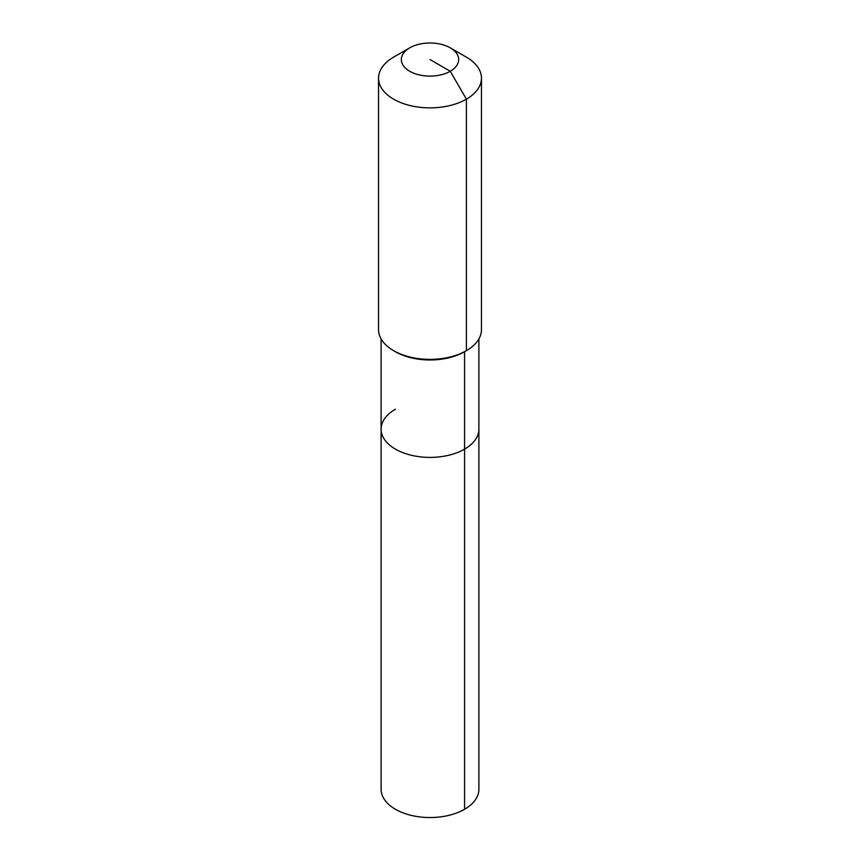 <?xml version="1.0" encoding="UTF-8"?>
<svg xmlns="http://www.w3.org/2000/svg" width="860" height="860" viewBox="0 0 860 860"><rect width="100%" height="100%" fill="white"/><g stroke="black" fill="none" stroke-linecap="round" stroke-linejoin="round"><path stroke-width="1.29" d="M478.891 338.937L478.891 789.319A48.891 28.23 180 0 1 464.572 809.271A48.891 28.23 180 0 1 411.295 815.398A48.891 28.23 180 0 1 381.109 789.319L381.109 429.172A48.891 28.23 180 0 1 395.428 409.22M450.274 47.848A28.67 16.555 180 0 1 450.274 71.262A28.67 16.555 180 0 1 409.725 71.262A28.67 16.555 180 0 1 409.725 47.848A28.67 16.555 180 0 1 450.274 47.848L466.389 57.147A51.46 29.713 180 0 1 481.46 78.163L481.46 329.66A51.46 29.713 180 0 1 466.389 350.665L464.572 351.719L464.572 449.135A48.891 28.23 180 0 0 478.891 429.172A48.891 28.23 180 0 1 464.572 449.135A48.891 28.23 180 0 1 411.295 455.252A48.891 28.23 180 0 1 381.109 429.172A48.891 28.23 180 0 0 411.295 455.252A48.891 28.23 180 0 0 464.572 449.135L464.572 809.271M481.46 78.163A51.46 29.713 180 0 1 466.389 99.169L466.389 350.665L464.572 351.719A48.891 28.23 180 0 1 395.428 351.719L393.611 350.665A51.46 29.713 180 0 1 378.54 329.66L378.54 78.163A51.46 29.713 180 0 1 393.611 57.147L409.725 47.848L393.611 57.147M464.572 351.719L466.389 350.665A51.46 29.713 180 0 1 393.611 350.665M430 59.555L450.274 71.262L466.389 99.169A51.46 29.713 180 0 1 410.306 105.608A51.46 29.713 180 0 1 378.54 78.163M381.109 338.937L381.109 429.172"/></g></svg>
